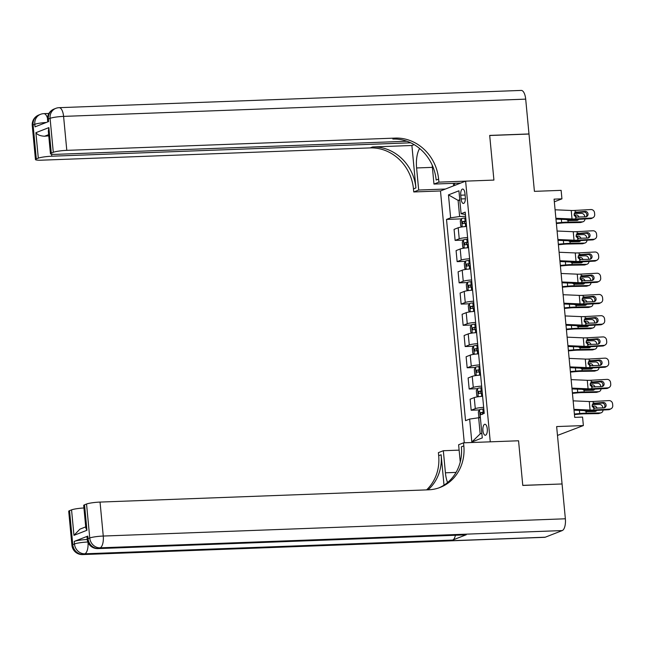 <?xml version="1.0" encoding="UTF-8"?>
<svg xmlns="http://www.w3.org/2000/svg" width="645" height="645" viewBox="0 0 645 645"><rect width="100%" height="100%" fill="white"/><g stroke="black" fill="none" stroke-linecap="round" stroke-linejoin="round"><path stroke-width="0.97" d="M487.281 428.909A5.507 2.225 -92.1 0 0 484.903 424.257A5.507 2.225 -92.1 0 0 482.928 430.602A5.507 2.225 -92.1 0 0 485.314 435.254A5.507 2.225 -92.1 0 0 487.281 428.909M557.482 435.423L583.37 425.571L582.564 417.081L574.703 417.371L554.079 199.144L561.932 198.845L561.134 190.356L534.415 191.355L528.997 134.039L489.7 135.506L493.917 180.084L465.617 181.14L490.265 441.833L518.556 440.777L463.545 442.825L463.836 445.88A42.997 38.934 -111.3 0 1 440.18 487.402A42.997 38.934 -111.3 0 1 428.554 489.813L100.048 502.076L103.256 536.043L565.367 518.79L562.069 483.968L522.781 485.435L518.556 440.777L522.773 485.354L561.819 483.984M465.617 181.14L440.479 190.96L464.279 442.801M460.748 195.193L461.102 198.934A5.329 2.161 -92.1 0 0 463.408 203.441A5.329 2.161 -92.1 0 0 465.319 197.289L464.964 193.548A5.329 2.161 -92.1 0 0 462.659 189.041A5.329 2.161 -92.1 0 0 460.748 195.193L465.101 195.032M459.772 199.74L458.103 200.385L459.635 216.518L450.629 217.817L446.517 219.421L465.537 420.669L469.649 419.065L478.654 417.767L480.178 433.9L481.839 433.255M450.629 217.817L448.46 194.887L458.926 190.799L461.094 213.729L465.432 214.527M469.649 419.065L471.818 441.994L482.283 437.907L480.114 414.977L484.226 413.372L465.206 212.124L461.094 213.729M583.37 425.571L556.643 426.571L562.061 483.887M554.329 201.821L561.932 198.845M459.821 200.321L458.103 200.385L448.46 194.887M465.601 216.301L459.635 216.518M480.372 417.702L478.654 417.767M446.517 219.421L461.344 218.865M466.561 226.492A6.877 0.879 174.6 0 0 458.192 227.758L454.08 229.362L455.12 240.408L463.352 240.093M483.661 407.358A6.877 0.879 174.6 0 0 475.284 408.632L471.173 410.236L479.404 409.93M471.173 410.236L470.132 399.199L474.244 397.586A6.877 0.879 174.6 0 1 482.613 396.32M481.654 386.129A6.877 0.879 174.6 0 0 473.277 387.403L469.173 389.008L477.397 388.701M469.173 389.008L468.125 377.97L472.237 376.358A6.877 0.879 174.6 0 1 480.606 375.092M479.646 364.901A6.877 0.879 174.6 0 0 471.277 366.175L467.165 367.779L475.389 367.473M467.165 367.779L466.117 356.741L470.229 355.129A6.877 0.879 174.6 0 1 478.598 353.863M477.639 343.672A6.877 0.879 174.6 0 0 469.27 344.938L465.158 346.55L473.382 346.244M465.158 346.55L464.11 335.513L468.222 333.9A6.877 0.879 174.6 0 1 476.591 332.635M475.631 322.444A6.877 0.879 174.6 0 0 467.262 323.709L463.15 325.322L471.374 325.016M463.15 325.322L462.102 314.276L466.214 312.672A6.877 0.879 174.6 0 1 474.591 311.406M473.624 301.215A6.877 0.879 174.6 0 0 465.255 302.481L461.143 304.093L469.366 303.787M461.143 304.093L460.103 293.048L464.207 291.443A6.877 0.879 174.6 0 1 472.583 290.177M471.616 279.986A6.877 0.879 174.6 0 0 463.247 281.252L459.135 282.865L467.367 282.558M459.135 282.865L458.095 271.819L462.207 270.215A6.877 0.879 174.6 0 1 470.576 268.949M469.608 258.758A6.877 0.879 174.6 0 0 461.24 260.024L457.128 261.636L465.359 261.33M457.128 261.636L456.088 250.591L460.199 248.986A6.877 0.879 174.6 0 1 468.568 247.72M467.601 237.529A6.877 0.879 174.6 0 0 459.232 238.795L455.12 240.408M471.818 441.994L480.178 433.9M555.087 209.794L571.228 210.48A8.603 1.097 174.6 0 0 575.05 210.423L590.917 209.544A3.443 3.265 61.8 0 1 594.529 212.753L594.69 214.454A3.443 3.265 61.8 0 1 591.723 218.034L575.848 218.913L575.679 217.083L574.058 214.729L575.219 212.253L585.144 211.399A2.749 2.612 -118.2 0 1 586.7 216.543A2.749 2.612 -118.2 0 1 585.66 216.833L575.679 217.083M555.958 219.09L568.93 219.639A12.9 1.645 174.6 0 0 574.655 219.558L590.53 218.671L591.723 218.034M555.885 218.284L572.026 218.969A8.603 1.097 174.6 0 0 575.848 218.913M593.029 217.663L591.836 218.308A3.443 3.265 -118.2 0 1 590.53 218.671M586.063 216.776A2.749 2.612 61.8 0 0 583.951 212.036L574.832 212.544M575.05 210.423L575.219 212.253L576.412 211.883L575.05 212.366M464.166 226.669A4.555 0.581 -5.4 0 1 465.634 226.468L466.553 226.363M556.377 223.517L561.634 223.033A8.603 1.097 -5.4 0 1 565.939 222.783L580.169 222.541L582.346 221.872A3.443 2.919 72.7 0 0 583.048 221.759A3.443 2.919 72.7 0 0 584.991 218.978M556.329 222.968L561.658 222.477A12.9 1.645 -5.4 0 1 568.116 222.106L582.346 221.872M462.038 226.927L460.756 225.944L460.28 220.856L461.473 218.623A4.555 0.581 -5.4 0 1 464.827 217.978L465.746 217.873M574.203 213.503L581.548 213.374A3.443 2.919 72.7 0 1 584.813 216.72L584.83 216.881M466.053 221.098L465.134 221.203A4.555 0.581 174.6 0 0 462.481 221.646L462.675 223.678A4.555 0.581 -5.4 0 1 465.327 223.243L466.246 223.138M578.67 219.332A2.749 2.33 -107.3 0 1 577.452 220.34A2.749 2.33 -107.3 0 1 576.896 220.429L568.422 220.574L566.358 219.534M574.292 215.648L576.38 214.995L574.098 215.035M576.38 214.995A2.749 2.33 -107.3 0 1 578.92 217.212M583.048 221.759L580.871 222.436A3.443 2.919 -107.3 0 1 580.169 222.541M576.178 220.445A2.749 2.33 72.7 0 0 576.727 219.437M576.541 217.317A2.749 2.33 72.7 0 0 574.3 215.672M464.263 223.388L464.747 221.558L466.077 221.388M557.087 231.023L573.236 231.708A8.603 1.097 174.6 0 0 577.049 231.652L592.924 230.773A3.443 3.265 61.8 0 1 596.536 233.982L596.698 235.683A3.443 3.265 61.8 0 1 593.731 239.263L577.856 240.142L577.686 238.311L576.066 235.957L577.227 233.482L587.152 232.627A2.749 2.612 -118.2 0 1 588.708 237.771A2.749 2.612 -118.2 0 1 587.659 238.061L577.686 238.311M557.965 240.319L570.93 240.867A12.9 1.645 174.6 0 0 576.662 240.787L592.537 239.9L593.731 239.263M557.893 239.513L574.034 240.198A8.603 1.097 174.6 0 0 577.856 240.142M595.037 238.892L593.843 239.537A3.443 3.265 -118.2 0 1 592.537 239.9M588.063 238.005A2.749 2.612 61.8 0 0 585.958 233.264L576.84 233.772M577.049 231.652L577.227 233.482L578.42 233.111L577.049 233.595M559.094 252.251L575.243 252.937A8.603 1.097 174.6 0 0 579.057 252.88L594.932 252.002A3.443 3.265 61.8 0 1 598.544 255.21L598.705 256.912A3.443 3.265 61.8 0 1 595.738 260.491L579.863 261.37L579.686 259.54L578.065 257.186L579.234 254.711L589.159 253.856A2.749 2.612 -118.2 0 1 590.715 259A2.749 2.612 -118.2 0 1 589.667 259.29L579.686 259.54M559.973 261.548L572.937 262.096A12.9 1.645 174.6 0 0 578.67 262.015L594.545 261.128L595.738 260.491M559.9 260.741L576.041 261.427A8.603 1.097 174.6 0 0 579.863 261.37M597.036 260.128L595.851 260.765A3.443 3.265 -118.2 0 1 594.545 261.128M590.07 259.234A2.749 2.612 61.8 0 0 587.966 254.493L578.847 255.001M579.057 252.88L579.234 254.711L580.427 254.34L579.057 254.823M561.102 273.48L577.251 274.165A8.603 1.097 174.6 0 0 581.064 274.109L596.939 273.23A3.443 3.265 61.8 0 1 600.551 276.439L600.713 278.14A3.443 3.265 61.8 0 1 597.746 281.72L581.871 282.599L581.693 280.769L580.073 278.414L581.242 275.939L591.167 275.084A2.749 2.612 -118.2 0 1 592.723 280.228A2.749 2.612 -118.2 0 1 591.675 280.519L581.693 280.769M561.98 282.776L574.945 283.324A12.9 1.645 174.6 0 0 580.677 283.244L596.552 282.357L597.746 281.72M561.908 281.978L578.049 282.655A8.603 1.097 174.6 0 0 581.871 282.599M599.044 281.357L597.851 281.994A3.443 3.265 -118.2 0 1 596.552 282.357M592.078 280.462A2.749 2.612 61.8 0 0 589.973 275.721L580.855 276.229M581.064 274.109L581.242 275.939L582.435 275.568L581.064 276.052M466.174 247.898A4.555 0.581 -5.4 0 1 467.633 247.696L468.552 247.591M558.385 244.745L563.641 244.261A8.603 1.097 -5.4 0 1 567.947 244.012L582.177 243.77L584.354 243.1A3.443 2.919 72.7 0 0 585.055 242.988A3.443 2.919 72.7 0 0 586.998 240.206M558.336 244.197L563.666 243.705A12.9 1.645 -5.4 0 1 570.124 243.334L584.354 243.1M464.045 248.156L462.763 247.18L462.28 242.085L463.481 239.851A4.555 0.581 -5.4 0 1 466.835 239.206L467.754 239.102M576.211 234.732L583.556 234.603A3.443 2.919 72.7 0 1 586.821 237.949L586.837 238.11M468.06 242.327L467.141 242.431A4.555 0.581 174.6 0 0 464.489 242.875L464.682 244.906A4.555 0.581 -5.4 0 1 467.335 244.471L468.254 244.366M580.677 240.561A2.749 2.33 -107.3 0 1 579.46 241.569A2.749 2.33 -107.3 0 1 578.904 241.657L570.43 241.802L568.366 240.762M576.291 236.876L578.388 236.223L576.106 236.264M578.388 236.223A2.749 2.33 -107.3 0 1 580.927 238.44M585.055 242.988L582.878 243.665A3.443 2.919 -107.3 0 1 582.177 243.77M578.186 241.673A2.749 2.33 72.7 0 0 578.734 240.666M578.549 238.545A2.749 2.33 72.7 0 0 576.308 236.9M466.262 244.616L466.754 242.786L468.085 242.617M468.181 269.126A4.555 0.581 -5.4 0 1 469.641 268.925L470.56 268.82M560.392 265.974L565.649 265.49A8.603 1.097 -5.4 0 1 569.954 265.24L584.185 264.998L586.361 264.329A3.443 2.919 72.7 0 0 587.063 264.216A3.443 2.919 72.7 0 0 588.998 261.435M560.344 265.426L565.673 264.934A12.9 1.645 -5.4 0 1 572.131 264.563L586.361 264.329M466.045 269.384L464.771 268.409L464.287 263.313L465.488 261.08A4.555 0.581 -5.4 0 1 468.842 260.435L469.762 260.33M578.218 255.96L585.555 255.831A3.443 2.919 72.7 0 1 588.829 259.177L588.845 259.338M470.068 263.555L469.149 263.66A4.555 0.581 174.6 0 0 466.496 264.103L466.69 266.143A4.555 0.581 -5.4 0 1 469.334 265.7L470.253 265.595M582.685 261.789A2.749 2.33 -107.3 0 1 581.468 262.797A2.749 2.33 -107.3 0 1 580.911 262.886L572.438 263.031L570.374 261.991M578.299 258.105L580.395 257.452L578.113 257.492M580.395 257.452A2.749 2.33 -107.3 0 1 582.935 259.669M587.063 264.216L584.886 264.893A3.443 2.919 -107.3 0 1 584.185 264.998M580.194 262.902A2.749 2.33 72.7 0 0 580.742 261.894M580.556 259.774A2.749 2.33 72.7 0 0 578.315 258.129M468.27 265.845L468.762 264.015L470.092 263.845M470.189 290.363A4.555 0.581 -5.4 0 1 471.648 290.153L472.567 290.048M562.4 287.202L567.648 286.719A8.603 1.097 -5.4 0 1 571.962 286.469L586.192 286.227L588.369 285.558A3.443 2.919 72.7 0 0 589.07 285.445A3.443 2.919 72.7 0 0 591.005 282.663M562.351 286.654L567.673 286.162A12.9 1.645 -5.4 0 1 574.139 285.791L588.369 285.558M468.052 290.613L466.778 289.637L466.295 284.542L467.496 282.308A4.555 0.581 -5.4 0 1 470.85 281.663L471.769 281.559M580.226 277.189L587.563 277.06A3.443 2.919 72.7 0 1 590.836 280.406L590.852 280.567M472.067 284.784L471.148 284.888A4.555 0.581 174.6 0 0 468.504 285.332L468.697 287.372A4.555 0.581 -5.4 0 1 471.342 286.928L472.261 286.823M584.684 283.018A2.749 2.33 -107.3 0 1 583.475 284.026A2.749 2.33 -107.3 0 1 582.919 284.114L574.437 284.26L572.381 283.219M580.307 279.333L582.403 278.68L580.121 278.721M582.403 278.68A2.749 2.33 -107.3 0 1 584.942 280.897M589.07 285.445L586.885 286.122A3.443 2.919 -107.3 0 1 586.192 286.227M582.193 284.131A2.749 2.33 72.7 0 0 582.741 283.123M582.564 281.002A2.749 2.33 72.7 0 0 580.323 279.358M470.955 287.283L470.769 285.243L472.1 285.074M563.109 294.709L579.25 295.394A8.603 1.097 174.6 0 0 583.072 295.337L598.947 294.459A3.443 3.265 61.8 0 1 602.559 297.668L602.72 299.369A3.443 3.265 61.8 0 1 599.745 302.948L583.878 303.827L583.701 302.005L582.08 299.643L583.249 297.168L593.166 296.313A2.749 2.612 -118.2 0 1 594.73 301.457A2.749 2.612 -118.2 0 1 593.682 301.747L583.701 302.005M563.988 304.005L576.952 304.553A12.9 1.645 174.6 0 0 582.685 304.472L598.552 303.585L599.745 302.948M563.915 303.206L580.057 303.884A8.603 1.097 174.6 0 0 583.878 303.827M601.051 302.586L599.858 303.223A3.443 3.265 -118.2 0 1 598.552 303.585M594.085 301.691A2.749 2.612 61.8 0 0 591.973 296.95L582.862 297.458M583.072 295.337L583.249 297.168L584.443 296.797L583.072 297.281M472.196 311.591A4.555 0.581 -5.4 0 1 473.656 311.382L474.575 311.277M564.407 308.431L569.656 307.947A8.603 1.097 -5.4 0 1 573.969 307.697L588.2 307.463L590.377 306.786A3.443 2.919 72.7 0 0 591.078 306.673A3.443 2.919 72.7 0 0 593.013 303.892M564.359 307.883L569.68 307.391A12.9 1.645 -5.4 0 1 576.146 307.02L590.377 306.786M470.06 311.841L468.786 310.866L468.302 305.77L469.504 303.537A4.555 0.581 -5.4 0 1 472.858 302.892L473.777 302.787M582.233 298.417L589.57 298.288A3.443 2.919 72.7 0 1 592.844 301.634L592.86 301.796M474.075 306.012L473.156 306.117A4.555 0.581 174.6 0 0 470.511 306.56L470.705 308.6A4.555 0.581 -5.4 0 1 473.349 308.157L474.269 308.052M586.692 304.247A2.749 2.33 -107.3 0 1 585.483 305.254A2.749 2.33 -107.3 0 1 584.926 305.343L576.445 305.488L574.389 304.448M584.572 302.231A2.749 2.33 72.7 0 0 582.33 300.586L584.41 299.909L582.129 299.949M584.41 299.909A2.749 2.33 -107.3 0 1 586.95 302.126M591.078 306.673L588.893 307.351A3.443 2.919 -107.3 0 1 588.2 307.463M584.201 305.359A2.749 2.33 72.7 0 0 584.749 304.351M472.962 308.512L472.769 306.472L474.107 306.302M32.25 125.59A10.32 10.32 0 0 1 38.773 115.012A10.32 9.344 68.7 0 0 33.097 124.977L36.305 158.936A10.32 1.314 174.6 0 0 35.459 159.557L32.25 125.59A10.32 1.314 -5.4 0 1 33.097 124.977L34.79 124.308L35.032 126.855L48.625 121.55L48.383 119.002L50.084 118.333A10.32 1.314 -5.4 0 1 63.589 116.39L66.798 150.358A10.32 1.314 174.6 0 0 53.293 152.301L50.084 118.333A10.32 9.344 -111.3 0 1 55.76 108.376A10.32 10.32 0 0 1 59.13 107.675A10.32 4.176 -92.1 0 1 63.589 116.39L525.691 99.136L528.989 133.95L489.692 135.418L493.917 180.084L438.898 182.14L438.608 179.084A42.997 38.934 68.7 0 0 395.304 138.095L66.798 150.358M419.621 148.503A19.35 7.829 -92.1 0 0 416.597 167.958L418.686 190.033L413.759 191.96L413.469 188.904A42.997 38.934 68.7 0 0 370.157 147.915L41.659 160.178A10.32 1.314 174.6 0 1 35.459 159.557M460.691 183.067L433.972 184.067L432.174 165.047M433.972 184.067L438.898 182.14M411.897 145.488L415.912 187.945A42.997 38.934 68.7 0 0 372.608 146.955L411.897 145.488L414.122 144.625M48.641 134.652L44.626 136.224C40.385 136.039 37.474 134.853 35.902 132.685L48.883 127.613L51.286 153.083L53.293 152.301M51.286 153.083A10.32 1.314 174.6 0 0 50.447 153.703A10.32 1.314 174.6 0 0 56.639 154.324L406.939 141.247M59.13 107.675L521.233 90.421A10.32 4.176 87.9 0 1 525.691 99.136M445.405 189.041L418.686 190.033M440.479 190.96L413.759 191.96M410.72 142.811L51.818 156.211A10.32 1.314 174.6 0 0 38.305 158.154L35.902 132.685M36.305 158.936L38.305 158.154M44.626 136.224A10.32 1.314 -5.4 0 1 48.762 135.885M438.608 179.084L436.165 180.036A42.997 38.934 68.7 0 0 392.861 139.046L395.304 138.095M48.883 127.613L48.311 131.104L50.447 153.703M453.62 185.833L453.379 183.341M454.507 183.301L454.709 185.405M459.224 183.124L459.272 183.623M87.809 536.1L88.051 538.648A10.32 1.314 174.6 0 0 87.212 539.268L86.97 536.721A10.32 1.314 -5.4 0 1 87.809 536.1L74.223 541.413A10.32 1.314 -5.4 0 1 87.228 539.486M459.127 450.137L443.325 450.726L445.413 472.801A19.35 7.829 -92.1 0 0 447.557 482.549M443.325 450.726L438.398 452.645L438.689 455.709A42.997 38.934 -111.3 0 1 426.587 489.886M444.01 485.153L441.132 454.749A42.997 38.934 -111.3 0 1 428.046 489.829M463.545 442.825L458.619 444.752L460.248 462.022M565.367 518.79A10.32 4.176 87.9 0 1 562.247 530.569L100.144 547.823L98.443 548.484A10.32 9.344 68.7 0 1 88.051 538.648L89.752 537.986L86.543 504.019L84.535 504.801A10.32 1.314 -5.4 0 0 83.689 505.422L85.825 528.021L86.946 530.279L73.965 535.35L71.555 509.873L69.547 510.655L72.764 544.622L74.457 543.961L74.223 541.413M71.555 509.873A10.32 1.314 -5.4 0 1 83.931 507.978M455.418 535.261A10.32 4.176 87.9 0 1 452.653 540.067L84.858 553.797L83.157 554.458A10.32 9.344 68.7 0 1 72.764 544.622A10.32 1.314 174.6 0 0 71.918 545.243L68.709 511.275A10.32 1.314 -5.4 0 1 69.547 510.655M562.247 530.569L545.259 537.204A10.32 4.176 87.9 0 1 544.678 537.325L82.576 554.579A10.32 4.176 -92.1 0 0 83.157 554.458L545.259 537.204M452.653 540.067L466.246 534.753A10.32 4.176 87.9 0 1 465.666 534.874L97.871 548.613A10.32 4.176 -92.1 0 0 98.443 548.484L466.246 534.753M86.543 504.019A10.32 1.314 -5.4 0 1 100.048 502.076M463.836 445.88L461.385 446.84A42.997 38.934 -111.3 0 1 438.947 487.854M73.965 535.35L79.899 529.158L85.721 526.884M565.117 315.937L581.258 316.622A8.603 1.097 174.6 0 0 585.079 316.566L600.955 315.687A3.443 3.265 61.8 0 1 604.567 318.896L604.72 320.597A3.443 3.265 61.8 0 1 601.753 324.177L585.886 325.056L585.708 323.234L584.088 320.871L585.249 318.396L595.174 317.542A2.749 2.612 -118.2 0 1 596.738 322.685A2.749 2.612 -118.2 0 1 595.69 322.976L585.708 323.234M565.996 325.233L578.96 325.781A12.9 1.645 174.6 0 0 584.693 325.701L600.559 324.814L601.753 324.177M565.923 324.435L582.064 325.112A8.603 1.097 174.6 0 0 585.886 325.056M603.059 323.814L601.866 324.451A3.443 3.265 -118.2 0 1 600.559 324.814M596.093 322.919A2.749 2.612 61.8 0 0 593.981 318.178L584.87 318.686M585.079 316.566L585.249 318.396L586.442 318.025L585.079 318.509M567.124 337.166L583.265 337.851A8.603 1.097 174.6 0 0 587.087 337.795L602.962 336.916A3.443 3.265 61.8 0 1 606.566 340.125L606.727 341.826A3.443 3.265 61.8 0 1 603.76 345.406L587.885 346.284L587.716 344.462L586.095 342.1L587.256 339.625L597.181 338.77A2.749 2.612 -118.2 0 1 598.737 343.914A2.749 2.612 -118.2 0 1 597.697 344.204L587.716 344.462M568.003 346.462L580.968 347.01A12.9 1.645 174.6 0 0 586.692 346.929L602.567 346.043L603.76 345.406M567.923 345.664L584.072 346.341A8.603 1.097 174.6 0 0 587.885 346.284M605.066 345.043L603.873 345.68A3.443 3.265 -118.2 0 1 602.567 346.043M598.1 344.148A2.749 2.612 61.8 0 0 595.988 339.407L586.869 339.915M587.087 337.795L587.256 339.625L588.45 339.254L587.087 339.738M569.132 358.394L585.273 359.08A8.603 1.097 174.6 0 0 589.095 359.023L604.97 358.144A3.443 3.265 61.8 0 1 608.574 361.353L608.735 363.054A3.443 3.265 61.8 0 1 605.768 366.634L589.893 367.513L589.724 365.691L588.103 363.329L589.264 360.853L599.189 359.999A2.749 2.612 -118.2 0 1 600.745 365.143A2.749 2.612 -118.2 0 1 599.705 365.433L589.724 365.691M570.011 367.69L582.975 368.239A12.9 1.645 174.6 0 0 588.7 368.158L604.575 367.271L605.768 366.634M569.93 366.892L586.079 367.569A8.603 1.097 174.6 0 0 589.893 367.513M607.074 366.271L605.881 366.908A3.443 3.265 -118.2 0 1 604.575 367.271M600.108 365.376A2.749 2.612 61.8 0 0 597.996 360.644L588.877 361.144M589.095 359.023L589.264 360.853L590.457 360.482L589.095 360.966M571.139 379.623L587.281 380.308A8.603 1.097 174.6 0 0 591.102 380.252L606.969 379.373A3.443 3.265 61.8 0 1 610.581 382.582L610.742 384.283A3.443 3.265 61.8 0 1 607.775 387.863L591.9 388.742L591.731 386.919L590.111 384.557L591.272 382.082L601.196 381.227A2.749 2.612 -118.2 0 1 602.753 386.371A2.749 2.612 -118.2 0 1 601.712 386.661L591.731 386.919M572.018 388.919L584.983 389.467A12.9 1.645 174.6 0 0 590.707 389.387L606.582 388.5L607.775 387.863M571.938 388.121L588.087 388.798A8.603 1.097 174.6 0 0 591.9 388.742M609.082 387.5L607.888 388.137A3.443 3.265 -118.2 0 1 606.582 388.5M602.116 386.605A2.749 2.612 61.8 0 0 600.003 381.872L590.885 382.372M591.102 380.252L591.272 382.082L592.465 381.711L591.102 382.203M573.147 400.851L589.288 401.537A8.603 1.097 174.6 0 0 593.11 401.48L608.977 400.601A3.443 3.265 61.8 0 1 612.589 403.81L612.75 405.512A3.443 3.265 61.8 0 1 609.783 409.091L593.908 409.97L593.739 408.148L592.118 405.786L593.279 403.31L603.204 402.456A2.749 2.612 -118.2 0 1 604.76 407.6A2.749 2.612 -118.2 0 1 603.72 407.89L593.739 408.148M574.026 410.147L586.99 410.696A12.9 1.645 174.6 0 0 592.715 410.615L608.59 409.728L609.783 409.091M573.945 409.349L590.086 410.026A8.603 1.097 174.6 0 0 593.908 409.97M611.089 408.728L609.896 409.365A3.443 3.265 -118.2 0 1 608.59 409.728M604.123 407.834A2.749 2.612 61.8 0 0 602.011 403.101L592.892 403.601M593.11 401.48L593.279 403.31L594.472 402.94L593.11 403.431M474.204 332.82A4.555 0.581 -5.4 0 1 475.663 332.61L476.582 332.506M566.415 329.659L571.663 329.176A8.603 1.097 -5.4 0 1 575.977 328.926L590.199 328.692L592.384 328.015A3.443 2.919 72.7 0 0 593.077 327.902A3.443 2.919 72.7 0 0 595.021 325.12M566.358 329.111L571.688 328.619A12.9 1.645 -5.4 0 1 578.154 328.249L592.384 328.015M472.067 333.07L470.794 332.094L470.31 326.999L471.511 324.766A4.555 0.581 -5.4 0 1 474.857 324.121L475.776 324.016M584.241 319.646L591.578 319.517A3.443 2.919 72.7 0 1 594.851 322.863L594.859 323.024M476.083 327.241L475.163 327.346A4.555 0.581 174.6 0 0 472.519 327.789L472.712 329.829A4.555 0.581 -5.4 0 1 475.357 329.385L476.276 329.281M588.7 325.475A2.749 2.33 -107.3 0 1 587.49 326.483A2.749 2.33 -107.3 0 1 586.926 326.572L578.452 326.717L576.388 325.677M584.322 321.791L586.418 321.137L584.136 321.178M586.418 321.137A2.749 2.33 -107.3 0 1 588.95 323.355M593.077 327.902L590.901 328.579A3.443 2.919 -107.3 0 1 590.199 328.692M586.208 326.588A2.749 2.33 72.7 0 0 586.756 325.588M586.579 323.459A2.749 2.33 72.7 0 0 584.338 321.815M474.97 329.74L474.776 327.7L476.115 327.531M476.212 354.049A4.555 0.581 -5.4 0 1 477.671 353.839L478.59 353.734M568.422 350.888L573.671 350.404A8.603 1.097 -5.4 0 1 577.985 350.154L592.207 349.921L594.392 349.243A3.443 2.919 72.7 0 0 595.085 349.13A3.443 2.919 72.7 0 0 597.028 346.357M568.366 350.34L573.695 349.848A12.9 1.645 -5.4 0 1 580.161 349.477L594.392 349.243M474.075 354.298L472.801 353.323L472.317 348.227L473.519 345.994A4.555 0.581 -5.4 0 1 476.865 345.349L477.784 345.244M586.249 340.874L593.585 340.745A3.443 2.919 72.7 0 1 596.851 344.091L596.867 344.253M478.09 348.469L477.171 348.574A4.555 0.581 174.6 0 0 474.526 349.018L474.72 351.057A4.555 0.581 -5.4 0 1 477.365 350.614L478.284 350.509M590.707 346.704A2.749 2.33 -107.3 0 1 589.498 347.711A2.749 2.33 -107.3 0 1 588.933 347.8L580.46 347.945L578.396 346.905M586.329 343.019L588.425 342.366L586.144 342.406M588.425 342.366A2.749 2.33 -107.3 0 1 590.957 344.583M595.085 349.13L592.908 349.808A3.443 2.919 -107.3 0 1 592.207 349.921M588.216 347.816A2.749 2.33 72.7 0 0 588.764 346.817M588.579 344.688A2.749 2.33 72.7 0 0 586.337 343.043M476.978 350.969L476.784 348.929L478.122 348.76M478.219 375.277A4.555 0.581 -5.4 0 1 479.678 375.067L480.598 374.963M570.43 372.117L575.679 371.633A8.603 1.097 -5.4 0 1 579.984 371.383L594.214 371.149L596.391 370.472A3.443 2.919 72.7 0 0 597.093 370.359A3.443 2.919 72.7 0 0 599.036 367.586M570.374 371.568L575.703 371.085A12.9 1.645 -5.4 0 1 582.169 370.706L596.391 370.472M476.083 375.527L474.809 374.552L474.325 369.456L475.526 367.223A4.555 0.581 -5.4 0 1 478.872 366.578L479.791 366.473M588.248 362.103L595.593 361.974A3.443 2.919 72.7 0 1 598.858 365.32L598.874 365.481M480.098 369.698L479.179 369.803A4.555 0.581 174.6 0 0 476.534 370.246L476.719 372.286A4.555 0.581 -5.4 0 1 479.372 371.842L480.291 371.738M592.715 367.932A2.749 2.33 -107.3 0 1 591.505 368.94A2.749 2.33 -107.3 0 1 590.941 369.029L582.467 369.174L580.403 368.134M588.337 364.248L590.433 363.595L588.143 363.635M590.433 363.595A2.749 2.33 -107.3 0 1 592.965 365.812M597.093 370.359L594.916 371.036A3.443 2.919 -107.3 0 1 594.214 371.149M590.223 369.045A2.749 2.33 72.7 0 0 590.772 368.045M590.586 365.917A2.749 2.33 72.7 0 0 588.345 364.272M478.985 372.197L478.792 370.157L480.122 369.988M480.227 396.506A4.555 0.581 -5.4 0 1 481.686 396.296L482.605 396.191M572.438 393.345L577.686 392.861A8.603 1.097 -5.4 0 1 581.992 392.611L596.222 392.378L598.399 391.7A3.443 2.919 72.7 0 0 599.1 391.588A3.443 2.919 72.7 0 0 601.043 388.814M572.381 392.797L577.71 392.313A12.9 1.645 -5.4 0 1 584.176 391.934L598.399 391.7M478.09 396.756L476.808 395.78L476.332 390.685L477.526 388.451A4.555 0.581 -5.4 0 1 480.88 387.806L481.799 387.701M590.256 383.332L597.601 383.203A3.443 2.919 72.7 0 1 600.866 386.557L600.882 386.71M482.105 390.926L481.186 391.031A4.555 0.581 174.6 0 0 478.534 391.475L478.727 393.514A4.555 0.581 -5.4 0 1 481.38 393.071L482.299 392.966M594.722 389.161A2.749 2.33 -107.3 0 1 593.513 390.169A2.749 2.33 -107.3 0 1 592.949 390.257L584.475 390.402L582.411 389.362M590.344 385.476L592.433 384.823L590.151 384.863M592.433 384.823A2.749 2.33 -107.3 0 1 594.972 387.04M599.1 391.588L596.923 392.265A3.443 2.919 -107.3 0 1 596.222 392.378M592.231 390.273A2.749 2.33 72.7 0 0 592.779 389.274M592.594 387.145A2.749 2.33 72.7 0 0 590.352 385.5M480.993 393.426L480.799 391.386L482.129 391.217M574.437 414.574L579.694 414.09A8.603 1.097 -5.4 0 1 583.999 413.84L598.229 413.606L600.406 412.929A3.443 2.919 72.7 0 0 601.108 412.816A3.443 2.919 72.7 0 0 603.051 410.043M574.389 414.026L579.718 413.542A12.9 1.645 -5.4 0 1 586.176 413.171L600.406 412.929M479.759 417.726L478.816 417.009L478.34 411.913L479.533 409.68A4.555 0.581 -5.4 0 1 482.887 409.035L483.806 408.93M592.263 404.56L599.608 404.431A3.443 2.919 72.7 0 1 602.873 407.785L602.89 407.938M596.73 410.389A2.749 2.33 -107.3 0 1 595.512 411.397A2.749 2.33 -107.3 0 1 594.956 411.486L586.482 411.631L584.418 410.591M594.601 408.374A2.749 2.33 72.7 0 0 592.36 406.729L594.44 406.052L592.158 406.092M594.44 406.052A2.749 2.33 -107.3 0 1 596.98 408.269M601.108 412.816L598.931 413.493A3.443 2.919 -107.3 0 1 598.229 413.606M594.238 411.502A2.749 2.33 72.7 0 0 594.787 410.502M484.113 412.155L483.194 412.26A4.555 0.581 174.6 0 0 480.541 412.703L480.735 414.743M482.323 414.445L482.807 412.615L484.137 412.445M459.232 238.795L458.192 227.758M461.24 260.024L460.199 248.986M463.247 281.252L462.207 270.215M465.255 302.481L464.207 291.443M467.262 323.709L466.214 312.672M469.27 344.938L468.222 333.9M471.277 366.175L470.229 355.129M473.277 387.403L472.237 376.358M475.284 408.632L474.244 397.586M465.368 198.773L461.102 198.934M572.026 218.969L571.228 210.48M583.951 212.036L585.144 211.399M461.441 218.679L462.223 226.903M465.327 223.243L465.634 226.468M561.36 219.316L561.658 222.477M567.971 220.534L568.116 222.106M464.827 217.978L465.134 221.203M464.747 221.558L462.481 221.646M574.034 240.198L573.236 231.708M585.958 233.264L587.152 232.627M576.041 261.427L575.243 252.937M587.966 254.493L589.159 253.856M578.049 282.655L577.251 274.165M589.973 275.721L591.167 275.084M463.449 239.908L464.231 248.131M467.335 244.471L467.633 247.696M563.367 240.545L563.666 243.705M569.978 241.762L570.124 243.334M466.835 239.206L467.141 242.431M466.754 242.786L464.489 242.875M465.456 261.136L466.238 269.36M469.334 265.7L469.641 268.925M565.367 261.773L565.673 264.934M571.986 262.991L572.131 264.563M468.842 260.435L469.149 263.66M468.762 264.015L466.496 264.103M467.464 282.365L468.246 290.589M471.342 286.928L471.648 290.153M567.374 283.002L567.673 286.162M573.994 284.219L574.139 285.791M470.85 281.663L471.148 284.888M470.769 285.243L468.504 285.332M580.057 303.884L579.25 295.394M591.973 296.95L593.166 296.313M469.471 303.593L470.245 311.817M473.349 308.157L473.656 311.382M569.382 304.23L569.68 307.391M575.993 305.448L576.146 307.02M472.858 302.892L473.156 306.117M472.769 306.472L470.511 306.56M415.912 187.945L413.469 188.904M372.608 146.955L370.157 147.915M51.624 154.195L51.818 156.211M47.545 119.623A10.32 1.314 -5.4 0 1 48.383 119.002A10.32 9.344 68.7 0 1 54.059 109.037A10.32 10.32 0 0 0 47.545 119.623L47.754 121.889M47.504 118.188A10.32 4.176 -92.1 0 0 43.836 113.649A10.32 10.32 0 0 0 40.466 114.342A10.32 9.344 -111.3 0 0 34.79 124.308A10.32 1.314 -5.4 0 1 46.263 122.469M432.392 167.369L416.597 167.958M441.132 454.749L438.689 455.709M84.535 504.801L86.946 530.279M87.857 542.018A10.32 1.314 174.6 0 0 74.457 543.961A10.32 9.344 -111.3 0 0 84.858 553.797A10.32 4.176 -92.1 0 0 88.002 542.364M103.256 536.043A10.32 1.314 174.6 0 0 89.752 537.986A10.32 9.344 -111.3 0 0 100.144 547.823A10.32 4.176 -92.1 0 0 103.256 536.043M456.055 472.406L445.413 472.801M582.064 325.112L581.258 316.622M593.981 318.178L595.174 317.542M584.072 346.341L583.265 337.851M595.988 339.407L597.181 338.77M586.079 367.569L585.273 359.08M597.996 360.644L599.189 359.999M588.087 388.798L587.281 380.308M600.003 381.872L601.196 381.227M590.086 410.026L589.288 401.537M602.011 403.101L603.204 402.456M471.479 324.822L472.253 333.046M475.357 329.385L475.663 332.61M571.389 325.459L571.688 328.619M578.001 326.676L578.154 328.249M474.857 324.121L475.163 327.346M474.776 327.7L472.519 327.789M473.486 346.051L474.26 354.274M477.365 350.614L477.671 353.839M573.397 346.688L573.695 349.848M580.008 347.905L580.161 349.477M476.865 345.349L477.171 348.574M476.784 348.929L474.526 349.018M475.494 367.279L476.268 375.503M479.372 371.842L479.678 375.067M575.404 367.916L575.703 371.085M582.016 369.133L582.169 370.706M478.872 366.578L479.179 369.803M478.792 370.157L476.534 370.246M477.502 388.508L478.276 396.731M481.38 393.071L481.686 396.296M577.412 389.145L577.71 392.313M584.023 390.362L584.176 391.934M480.88 387.806L481.186 391.031M480.799 391.386L478.534 391.475M479.509 409.736L480.259 417.71M579.42 410.381L579.718 413.542M586.031 411.591L586.176 413.171M482.887 409.035L483.194 412.26M482.807 412.615L480.541 412.703M54.059 109.037L55.76 108.376M48.899 113.456L43.836 113.649M38.773 115.012L40.466 114.342M71.918 545.243A10.32 10.32 0 0 0 82.576 554.579M87.212 539.268A10.32 10.32 0 0 0 97.871 548.613"/></g></svg>
